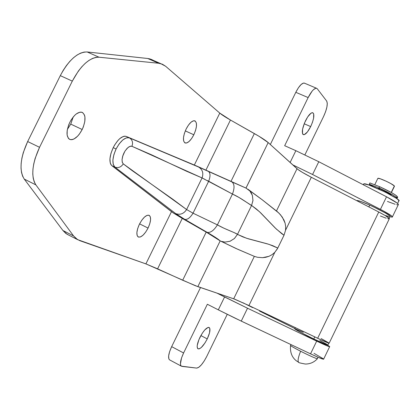<?xml version="1.0" encoding="UTF-8"?>
<svg xmlns="http://www.w3.org/2000/svg" width="420" height="420" viewBox="0 0 420 420"><rect width="100%" height="100%" fill="white"/><g stroke="black" fill="none" stroke-linecap="round" stroke-linejoin="round"><path stroke-width="0.63" d="M308.947 336.851L302.479 333.312L310.632 337.691L319.52 341.707L308.947 336.851M199.904 337.428C203.658 330.388 206.756 327.086 209.191 327.516C210.651 329.081 210.005 332.876 207.249 338.909L200.87 335.58L207.249 338.909L204.981 342.946L201.296 347.508L199.18 348.883L197.726 348.637L197.164 346.789L197.253 345.334L198.944 339.57L202.225 333.317L204.745 329.963L208.063 327.427L208.871 327.385L209.853 328.529L209.538 332.84L207.249 338.909C203.511 345.949 200.408 349.251 197.93 348.81C196.502 347.251 197.159 343.455 199.904 337.428M305.503 120.776C308.343 115.28 310.753 112.581 312.743 112.686C314.711 114.377 314.024 119.012 310.679 126.588L304.195 123.764L310.679 126.588L307.393 131.98L304.327 134.631L302.925 134.369L302.51 133.618L302.573 129.234L304.531 122.934L307.708 116.886L311.01 113.18L312.711 112.676L313.703 113.852L313.582 118.272L312.454 122.33L310.679 126.588C307.844 132.101 305.419 134.799 303.408 134.678C301.466 133.004 302.164 128.373 305.503 120.776M308.138 97.577L284.671 145.698L295.864 150.691L290.12 162.477L295.864 150.691L284.671 145.698L308.138 97.577C311.393 91.271 314.186 88.163 316.512 88.252L317.289 88.788L316.596 88.279L315.693 88.268L313.394 89.749L312.086 91.187L308.138 97.577L295.806 92.311L270.322 144.522L295.806 92.311L308.138 97.577M304.904 154.849L323.584 116.487L325.6 111.673L326.902 107.058L327.29 103.336L326.697 101.073L317.289 88.788L326.697 101.073C327.978 103.939 326.939 109.079 323.584 116.487L304.904 154.849M207.354 304.253L183.593 352.973L181.545 357.945L180.448 363.925L180.668 365.206L181.178 366.035L181.954 366.382L196.644 368.093L198.713 367.353L201.348 364.885L204.157 361.069L206.724 356.491L227.246 314.333L206.724 356.491C202.918 363.772 199.563 367.642 196.644 368.093L181.33 366.156C179.666 364.308 180.422 359.914 183.593 352.973L171.665 346.642L169.633 351.598L168.641 355.897L168.835 358.869L169.528 359.835C167.795 357.961 168.509 353.561 171.665 346.642L200.508 287.548L171.665 346.642L183.593 352.973L207.354 304.253L218.311 309.85L207.354 304.253M304.647 83.233L303.424 83.081L301.082 84.536L298.405 87.775L295.806 92.311C299.056 86.032 301.875 82.95 304.264 83.076L304.642 83.233M329.632 346.726L323.668 359.063C323.726 359.699 319.352 357.961 310.532 353.84L316.68 341.135L328.377 346.353L329.574 346.469L327.416 345.082L329.7 346.584C329.816 347.104 325.479 345.287 316.68 341.135L247.527 308.222L241.259 321.111L247.527 308.222L316.68 341.135L310.532 353.84L241.259 321.111L218.311 309.85L224.584 296.971L247.527 308.222L216.983 293.134L224.584 296.971L218.311 309.85L235.515 318.376L310.532 353.84L318.791 357.567L323.694 359.21M252.567 307.592L243.033 302.788L252.567 307.592M323.552 358.932L313.981 353.315M294.882 328.556L259.486 311.042L294.882 328.556M318.785 161.726L295.864 150.691L318.785 161.726L312.569 174.505L318.785 161.726L386.526 196.791L380.431 209.381L386.526 196.791L318.785 161.726M292.756 164.866L312.569 174.505L380.431 209.381C389.025 213.875 392.973 216.463 392.28 217.135L389.902 216.752L392.338 217.114L392.018 216.305L383.224 210.845L312.569 174.505L292.756 164.866M392.427 216.83L398.26 204.761C399.01 203.973 395.099 201.316 386.526 196.791L397.157 203.081L398.428 204.409L397.724 204.818L396.659 204.661M387.455 201.448L395.152 204.272M70.754 124.115L73.18 117.017L70.754 124.115L67.379 129.392L70.754 124.115L82.189 129.507L70.754 124.115M69.836 122.294C73.936 114.844 78.026 111.526 82.11 112.34C85.942 115.017 85.969 120.74 82.189 129.507L83.344 126.871L84.793 121.585L84.934 116.933L84.499 115.07L82.677 112.623L81.359 112.14L79.832 112.187L76.382 113.867L74.603 115.432L71.258 119.732L69.836 122.294L68.654 124.997L67.2 130.399L67.116 135.093L68.402 138.353L69.505 139.282L70.849 139.692L72.387 139.582L74.062 138.947L77.553 136.243L79.243 134.285L82.189 129.507C78.067 137.041 73.925 140.343 69.773 139.414C66.076 136.715 66.098 131.008 69.836 122.294M148.066 228.065L139.587 223.871L148.066 228.065L149.767 223.792L150.57 219.87L150.344 216.883L149.121 215.287L147.068 215.345L144.496 217.061L141.797 220.19L139.393 224.254C142.973 217.66 146.228 214.678 149.153 215.303C151.368 217.214 151.006 221.466 148.066 228.065C144.485 234.685 141.215 237.662 138.254 236.99C136.091 235.079 136.469 230.832 139.393 224.254L137.666 228.611L136.878 232.58L137.151 235.552L138.427 237.074L140.506 236.933L143.068 235.163L145.714 232.05L148.066 228.065M193.825 134.773L185.293 130.888L193.825 134.773L195.552 130.452L196.45 126.341L196.376 123.06L195.332 121.102L193.468 120.787L191.063 122.173L188.486 125.071L186.128 129.035C189.242 123.191 192.124 120.451 194.78 120.803C197.363 122.729 197.043 127.386 193.825 134.773C190.712 140.648 187.808 143.388 185.12 142.994C182.59 141.067 182.931 136.416 186.128 129.035L184.375 133.445L183.488 137.608L183.608 140.884L184.7 142.769L186.59 143L188.984 141.556L191.525 138.668L193.825 134.773M245.999 188.087L268.18 142.579L259.035 136.295L230.449 120.026C225.388 117.148 221.834 114.844 219.786 113.101L194.339 165.034L196.366 165.9L126.184 136.39C122.042 135.608 117.721 139.356 113.216 147.625L116.093 148.984L119.144 143.929L122.819 139.918L126.347 137.839L129.26 137.828L198.544 167.008L245.879 188.029L199.033 167.071L205.916 170.147L230.449 120.026L219.786 113.101L194.339 165.034L126.236 136.416L124.892 136.159L123.344 136.432L119.879 138.537L118.083 140.296L114.692 144.926L113.216 147.625L110.98 153.316L109.945 158.702L110.25 163.013L110.896 164.566L111.841 165.653L171.486 211.654L145.892 263.891L79.779 240.655L76.403 238.838L73.573 235.935L35.868 184.884L34.267 181.965L33.227 178.306L32.781 174.001L32.954 169.16L33.747 163.921L35.133 158.429L39.548 147.31L72.308 81.118L78.388 71.033L81.821 66.77L85.391 63.189L88.993 60.386L92.521 58.427L95.891 57.367L98.999 57.209L158.634 63.257L162.398 64.218L165.643 66.266L219.786 113.101L165.643 66.266L160.808 63.662L158.634 63.257L147.746 58.495L87.166 51.959L84.011 52.085L80.608 53.12L77.044 55.046L73.411 57.818L69.825 61.373L66.376 65.604L63.173 70.408L60.302 75.637L72.308 81.118L39.548 147.31L27.657 141.54L60.302 75.637L27.657 141.54L23.279 152.623L21.914 158.104L21.157 163.333L21.026 168.173L21.514 172.484L22.601 176.153L24.25 179.088L62.942 230.512L65.84 233.441L68.45 234.969L67.048 234.25L77.585 239.631L73.573 235.935L62.942 230.512L67.048 234.25M149.956 58.921L153.211 60.343L151.578 59.493L147.746 58.495L158.634 63.257L98.999 57.209L87.166 51.959L98.999 57.209C89.749 57.293 80.855 65.263 72.308 81.118L60.302 75.637C68.828 59.861 77.784 51.965 87.166 51.959L147.746 58.495L149.956 58.921L160.808 63.662M329.17 343.24L320.255 339.486L248.929 305.545L274.817 252.32L277.421 248.761L284.02 235.232L285.548 230.265L285.689 226.616L285.091 223.104L282.293 217.114L278.938 213.119L262.169 199.747L250.215 191.042M234.371 232.696L237.489 234.36L251.58 205.469L239.006 197.463L232.454 194.061L217.403 224.879L223.981 228.233L234.371 232.696M237.489 234.36L251.591 205.453L256.373 209.003L260.773 212.935L276.323 229.058L284.02 235.232L277.783 248.057L268.894 244.319L248.178 238.775L242.792 236.864L237.489 234.36C235.274 232.596 225.74 229.63 217.403 224.879L193.032 213.187L208.682 181.214L232.454 194.061L217.403 224.879C213.964 230.449 210.556 232.942 207.181 232.36L184.81 219.387L175.712 213.612L114.907 167.123L113.242 164.446L112.875 160.099L113.915 154.549L116.093 148.984L113.216 147.625C109.358 156.35 108.895 162.356 111.841 165.653L114.907 167.123L111.841 165.653L173.308 212.956L171.486 211.654L145.892 263.891L77.585 239.631M206.939 180.432L208.682 181.214L193.032 213.187L186.601 209.533L202.067 177.944L204.782 179.287M389.413 218.642L385.534 215.728L378.761 212.006L317.667 338.263L248.929 305.545L233.683 298.798L197.852 286.645L182.674 280.24L206.204 232.092L182.674 280.24L157.589 268.837L182.27 218.426L210.893 234.817L220.101 240.823L215.801 237.636L207.181 232.36C210.556 232.942 213.964 230.449 217.403 224.879L193.032 213.187L186.601 209.533L172.641 199.138L132.185 170.63L123.275 163.884L122.267 162.251L122.042 159.632L122.63 156.387L124.84 151.363L126.892 148.596L129.077 146.769L131.087 146.134L131.933 146.297L151.678 154.88L186.359 171.15L202.067 177.944L186.601 209.533C183.792 213.796 180.164 215.156 175.712 213.612L184.81 219.387L207.181 232.36C214.232 236.486 218.568 239.327 220.174 240.886L237.977 249.375L254.347 256.368L257.45 257.276L262.589 257.68L268.957 256.321L272.076 254.646L274.817 252.32L248.929 305.545L234.701 299.171L195.326 285.71L145.892 263.891L157.589 268.837L182.27 218.426L173.308 212.956L206.194 232.082L220.185 240.891L235.83 248.414L254.347 256.368L233.683 298.798L254.347 256.368L257.45 257.276L262.589 257.68L265.713 257.303L268.957 256.321L272.076 254.646L274.817 252.32L277.783 248.057L272.874 245.726L267.519 243.899L246.635 238.277L237.478 234.381L234.454 238.487L230.102 241.232L225.031 242.099L221.183 241.322L225.026 242.093L230.013 241.259L234.35 238.576L237.478 234.381M196.366 165.9L199.033 167.071L196.366 165.9M129.318 137.849L198.544 167.008C202.54 169.47 203.716 173.114 202.067 177.944L232.454 194.061C241.19 197.978 249.076 204.309 251.58 205.469L252.961 200.424L252.378 195.421L249.937 191.053L246.104 188.129L231.877 181.902C234.518 183.939 234.712 187.992 232.454 194.061C234.712 187.992 234.518 183.939 231.877 181.902L198.618 167.044L129.26 137.828C124.997 137.056 120.608 140.779 116.093 148.984C112.292 157.684 111.893 163.732 114.907 167.123C118.293 168.268 121.081 167.186 123.275 163.884C121.081 167.186 118.293 168.268 114.907 167.123L175.712 213.612C180.164 215.156 183.792 213.796 186.601 209.533L123.275 163.884L122.357 162.529L122.036 159.71L122.95 155.379L123.958 152.975L125.239 150.733L128.048 147.499L130.384 146.223L131.933 146.297L202.067 177.944C203.71 173.161 202.561 169.533 198.618 167.044L208.362 171.334C210.43 172.961 210.541 176.253 208.682 181.214C210.546 176.227 210.43 172.93 208.341 171.323L245.963 188.06L205.916 170.147L230.449 120.026L254.357 133.571L230.958 181.44L254.357 133.571C261.219 137.477 265.829 140.48 268.18 142.579L297.019 168.735L276.465 210.945L297.019 168.735C299.25 170.641 304.017 173.492 311.32 177.277L285.548 230.265L311.32 177.277L302.253 172.294L297.875 169.433L268.18 142.579L245.973 188.066L249.942 191.053L251.297 192.948L252.415 195.505L252.956 200.566L251.591 205.453L259.55 211.78L275.247 228.018L281.773 233.698L284.02 235.232L285.548 230.265L285.689 226.616L285.091 223.104L283.883 219.875L280.576 214.872L277.536 211.822L262.169 199.747M321.127 338.546L329.185 343.119C329.317 343.57 325.479 341.954 317.667 338.263L378.761 212.006L311.32 177.277L378.761 212.006C386.389 216.001 389.891 218.285 389.267 218.862L329.185 343.119M380.415 216.001L386.206 218.216M387.639 218.642L389.267 218.862M197.852 286.645L220.185 240.891L197.852 286.645M73.573 235.935L35.868 184.884L24.25 179.088L62.942 230.512L73.573 235.935M24.25 179.088L35.868 184.884C30.823 176.4 32.046 163.874 39.548 147.31L27.657 141.54C20.197 158.041 19.058 170.552 24.25 179.088M193.032 213.187C190.223 217.744 187.483 219.812 184.81 219.387C187.483 219.812 190.223 217.744 193.032 213.187M131.933 146.297C133.24 142.564 132.389 139.76 129.376 137.881C132.389 139.76 133.24 142.564 131.933 146.297M391.241 192.449L394.364 185.997C393.351 184.27 378.824 177.497 377.879 178.311L380.357 178.815L386.358 181.293L390.983 183.666L394.364 185.997L391.241 192.449M317.478 358.617L317.121 358.701C314.386 357.887 308.889 355.399 300.62 351.241C298.153 357.467 297.507 361.153 298.673 362.303L298.673 362.303C297.507 361.153 298.153 357.467 300.62 351.241C294.767 348.233 291.406 346.311 290.54 345.481L290.519 345.455C291.302 346.253 294.667 348.185 300.62 351.241C308.889 355.399 314.386 357.887 317.121 358.701L318.103 357.273M394.464 186.27L391.387 192.528M379.669 188.538L379.995 188.69C384.872 191.027 388.537 193.042 390.983 194.728L390.29 194.665L390.443 194.355L390.29 194.665L390.983 194.728L387.781 192.728L379.669 188.538M397.115 198.245L397.567 197.311C397.483 195.762 391.561 192.245 379.79 186.758L379.187 188.008C390.952 193.499 396.879 197.012 396.974 198.544L396.942 197.946L396.181 197.216L393.02 195.085L379.187 188.008L379.79 186.758L369.863 182.931L369.259 184.175L379.187 188.008L369.259 184.175L369.863 182.931L379.79 186.758L391.351 192.507L395.462 195.001L397.719 197.174M369.59 184.559L373.06 186.496L369.59 184.559M375.816 187.724L373.06 186.496L375.816 187.724M379.717 188.559L379.365 189.278L378.462 188.134L379.365 189.268L379.712 188.554L379.328 189.278M387.886 192.785L387.629 193.31L387.886 192.785M389.876 194.492L390.29 194.665L389.876 194.492M397.304 197.363L396.322 197.269M389.167 218.269L389.954 216.647C389.639 215.103 382.898 211.255 369.726 205.107L368.86 206.908L369.726 205.107L373.023 206.624L385.077 212.825L388.789 215.161L389.765 215.959L390.106 216.468L389.802 216.673M356.764 200.681L357.798 200.592L361.231 201.616L369.726 205.107C362.586 201.952 358.323 200.429 356.932 200.545L356.764 200.681M388.878 216.568L385.324 215.471M319.82 340.452L326.855 344.321L327.91 345.151L327.485 345.098L313.756 338.971C303.056 333.732 296.709 330.367 294.725 328.881L301.25 332.666L313.756 338.971L314.769 336.882L313.756 338.971C323.085 343.445 327.789 345.471 327.873 345.046L328.781 343.161M303.282 332.304L295.229 328.85M397.614 203.453L398.816 200.959C402.99 200.198 367.594 182.789 363.946 183.818L363.447 184.842L363.946 183.818L368.996 185.041L385.345 192.15L396.464 198.387L398.811 200.314L398.979 200.834L398.459 201.023M363.547 184.065L363.946 183.818L363.31 184.769M316.512 88.252L304.264 83.076M181.33 366.156L169.528 359.835M129.26 137.828L126.184 136.39M247.931 189.215L261.083 198.922M374.803 184.658L377.879 178.311M290.54 345.481C289.957 352.244 291.895 357.357 296.357 360.817L298.673 362.303C298.1 362.534 300.31 363.111 305.314 364.035C310.107 364.051 314.129 362.287 317.378 358.738M290.519 345.455L290.945 344.584M294.725 328.881L295.328 327.631"/></g></svg>
